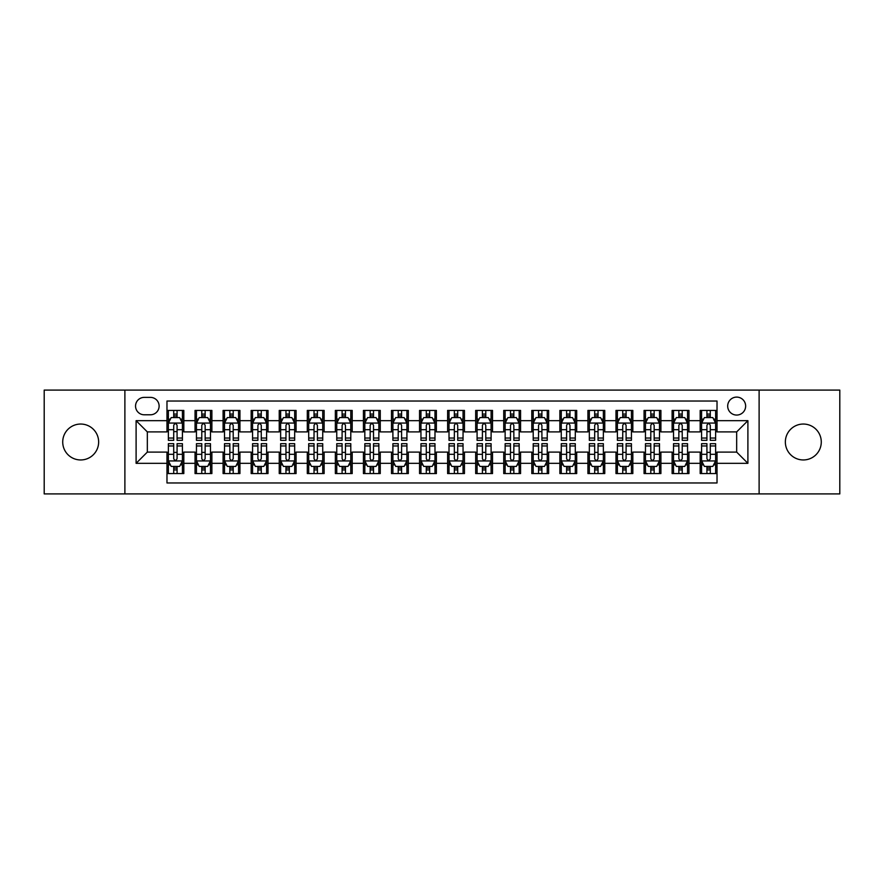 <?xml version="1.0" encoding="UTF-8"?>
<svg xmlns="http://www.w3.org/2000/svg" width="884" height="884" viewBox="0 0 884 884"><rect width="100%" height="100%" fill="white"/><g stroke="black" fill="none" stroke-linecap="round" stroke-linejoin="round"><path stroke-width="1.33" d="M803.313 424.044A17.956 17.956 0 0 0 785.357 442A17.956 17.956 0 0 0 803.313 459.956A17.956 17.956 0 0 0 821.28 442A17.956 17.956 0 0 0 803.313 424.044M80.687 424.044A17.956 17.956 0 0 0 62.72 442A17.956 17.956 0 0 0 80.687 459.956A17.956 17.956 0 0 0 98.643 442A17.956 17.956 0 0 0 80.687 424.044M736.67 397.104A8.984 8.984 0 0 0 727.687 406.076A8.984 8.984 0 0 0 736.67 415.06A8.984 8.984 0 0 0 745.643 406.076A8.984 8.984 0 0 0 736.67 397.104M759.113 493.913L839.8 493.913L839.8 390.087L759.113 390.087L759.113 493.913L124.887 493.913L124.887 390.087L44.2 390.087L44.2 493.913L124.887 493.913M717.023 410.43L700.183 410.43L700.183 420.673L688.956 420.673L688.956 431.9L700.183 431.9L700.183 420.673M688.956 420.673L688.956 410.43L672.116 410.43L672.116 420.673L660.9 420.673L660.9 431.9L672.116 431.9L672.116 420.673M660.9 420.673L660.9 410.43L644.06 410.43L644.06 420.673L632.834 420.673L632.834 431.9L644.06 431.9L644.06 420.673M632.834 420.673L632.834 410.43L615.993 410.43L615.993 420.673L604.766 420.673L604.766 431.9L615.993 431.9L615.993 420.673M604.766 420.673L604.766 410.43L587.926 410.43L587.926 420.673L576.699 420.673L576.699 431.9L587.926 431.9L587.926 420.673M576.699 420.673L576.699 410.43L559.87 410.43L559.87 420.673L548.644 420.673L548.644 431.9L559.87 431.9L559.87 420.673M548.644 420.673L548.644 410.43L531.803 410.43L531.803 420.673L520.577 420.673L520.577 431.9L531.803 431.9L531.803 420.673M520.577 420.673L520.577 410.43L503.736 410.43L503.736 420.673L492.51 420.673L492.51 431.9L503.736 431.9L503.736 420.673M492.51 420.673L492.51 410.43L475.68 410.43L475.68 420.673L464.454 420.673L464.454 431.9L475.68 431.9L475.68 420.673M464.454 420.673L464.454 410.43L447.613 410.43L447.613 420.673L436.387 420.673L436.387 431.9L447.613 431.9L447.613 420.673M436.387 420.673L436.387 410.43L419.546 410.43L419.546 420.673L408.32 420.673L408.32 431.9L419.546 431.9L419.546 420.673M408.32 420.673L408.32 410.43L391.49 410.43L391.49 420.673L380.264 420.673L380.264 431.9L391.49 431.9L391.49 420.673M380.264 420.673L380.264 410.43L363.423 410.43L363.423 420.673L352.197 420.673L352.197 431.9L363.423 431.9L363.423 420.673M352.197 420.673L352.197 410.43L335.356 410.43L335.356 420.673L324.13 420.673L324.13 431.9L335.356 431.9L335.356 420.673M324.13 420.673L324.13 410.43L307.3 410.43L307.3 420.673L296.074 420.673L296.074 431.9L307.3 431.9L307.3 420.673M296.074 420.673L296.074 410.43L279.233 410.43L279.233 420.673L268.007 420.673L268.007 431.9L279.233 431.9L279.233 420.673M268.007 420.673L268.007 410.43L251.167 410.43L251.167 420.673L239.94 420.673L239.94 431.9L251.167 431.9L251.167 420.673M239.94 420.673L239.94 410.43L223.1 410.43L223.1 420.673L211.884 420.673L211.884 431.9L223.1 431.9L223.1 420.673M211.884 420.673L211.884 410.43L195.044 410.43L195.044 431.9L183.817 431.9L183.817 410.43L166.977 410.43M166.977 473.57L183.817 473.57L183.817 452.1L195.044 452.1L195.044 473.57L211.884 473.57L211.884 452.1L223.1 452.1L223.1 463.327L211.884 463.327M223.1 463.327L223.1 473.57L239.94 473.57L239.94 452.1L251.167 452.1L251.167 463.327L239.94 463.327M251.167 463.327L251.167 473.57L268.007 473.57L268.007 452.1L279.233 452.1L279.233 463.327L268.007 463.327M279.233 463.327L279.233 473.57L296.074 473.57L296.074 452.1L307.3 452.1L307.3 463.327L296.074 463.327M307.3 463.327L307.3 473.57L324.13 473.57L324.13 452.1L335.356 452.1L335.356 463.327L324.13 463.327M335.356 463.327L335.356 473.57L352.197 473.57L352.197 452.1L363.423 452.1L363.423 463.327L352.197 463.327M363.423 463.327L363.423 473.57L380.264 473.57L380.264 452.1L391.49 452.1L391.49 463.327L380.264 463.327M391.49 463.327L391.49 473.57L408.32 473.57L408.32 452.1L419.546 452.1L419.546 463.327L408.32 463.327M419.546 463.327L419.546 473.57L436.387 473.57L436.387 452.1L447.613 452.1L447.613 463.327L436.387 463.327M447.613 463.327L447.613 473.57L464.454 473.57L464.454 452.1L475.68 452.1L475.68 463.327L464.454 463.327M475.68 463.327L475.68 473.57L492.51 473.57L492.51 452.1L503.736 452.1L503.736 463.327L492.51 463.327M503.736 463.327L503.736 473.57L520.577 473.57L520.577 452.1L531.803 452.1L531.803 463.327L520.577 463.327M531.803 463.327L531.803 473.57L548.644 473.57L548.644 452.1L559.87 452.1L559.87 463.327L548.644 463.327M559.87 463.327L559.87 473.57L576.699 473.57L576.699 452.1L587.926 452.1L587.926 463.327L576.699 463.327M587.926 463.327L587.926 473.57L604.766 473.57L604.766 452.1L615.993 452.1L615.993 463.327L604.766 463.327M615.993 463.327L615.993 473.57L632.834 473.57L632.834 452.1L644.06 452.1L644.06 463.327L632.834 463.327M644.06 463.327L644.06 473.57L660.9 473.57L660.9 452.1L672.116 452.1L672.116 463.327L660.9 463.327M672.116 463.327L672.116 473.57L688.956 473.57L688.956 452.1L700.183 452.1L700.183 463.327L688.956 463.327M144.247 414.784L150.424 414.784A8.696 8.696 0 0 0 159.12 406.076A8.696 8.696 0 0 0 150.424 397.38L144.247 397.38A8.696 8.696 0 0 0 135.55 406.076A8.696 8.696 0 0 0 144.247 414.784M759.113 390.087L124.887 390.087M717.023 420.673L717.023 401.027L166.977 401.027L166.977 431.9L147.33 431.9L147.33 452.1L166.977 452.1L166.977 482.973L717.023 482.973L717.023 452.1L736.67 452.1L736.67 431.9L717.023 431.9L717.023 420.673L747.897 420.673L747.897 463.327L717.023 463.327M166.977 463.327L136.103 463.327L136.103 420.673L166.977 420.673M700.183 463.327L700.183 473.57L717.023 473.57M166.977 417.447L168.38 417.447M173.717 417.447L177.076 417.447M182.413 417.447L183.817 417.447M166.977 431.613L168.38 431.613M173.717 431.613L177.076 431.613M182.413 431.613L183.817 431.613M166.977 452.387L168.38 452.387M173.717 452.387L177.076 452.387M182.413 452.387L183.817 452.387M166.977 466.553L168.38 466.553M173.717 466.553L177.076 466.553M182.413 466.553L183.817 466.553M195.044 431.613L196.447 431.613M201.773 431.613L205.143 431.613M210.48 431.613L211.884 431.613M195.044 417.447L196.447 417.447M201.773 417.447L205.143 417.447M210.48 417.447L211.884 417.447M195.044 452.387L196.447 452.387M201.773 452.387L205.143 452.387M210.48 452.387L211.884 452.387M195.044 466.553L196.447 466.553M201.773 466.553L205.143 466.553M210.48 466.553L211.884 466.553M223.1 452.387L224.503 452.387M229.84 452.387L233.21 452.387M238.536 452.387L239.94 452.387M223.1 466.553L224.503 466.553M229.84 466.553L233.21 466.553M238.536 466.553L239.94 466.553M223.1 417.447L224.503 417.447M229.84 417.447L233.21 417.447M238.536 417.447L239.94 417.447M223.1 431.613L224.503 431.613M229.84 431.613L233.21 431.613M238.536 431.613L239.94 431.613M251.167 452.387L252.57 452.387M257.907 452.387L261.266 452.387M266.603 452.387L268.007 452.387M251.167 466.553L252.57 466.553M257.907 466.553L261.266 466.553M266.603 466.553L268.007 466.553M251.167 417.447L252.57 417.447M257.907 417.447L261.266 417.447M266.603 417.447L268.007 417.447M251.167 431.613L252.57 431.613M257.907 431.613L261.266 431.613M266.603 431.613L268.007 431.613M279.233 452.387L280.637 452.387M285.963 452.387L289.333 452.387M294.67 452.387L296.074 452.387M279.233 466.553L280.637 466.553M285.963 466.553L289.333 466.553M294.67 466.553L296.074 466.553M279.233 417.447L280.637 417.447M285.963 417.447L289.333 417.447M294.67 417.447L296.074 417.447M279.233 431.613L280.637 431.613M285.963 431.613L289.333 431.613M294.67 431.613L296.074 431.613M307.3 452.387L308.704 452.387M314.03 452.387L317.4 452.387M322.726 452.387L324.13 452.387M307.3 466.553L308.704 466.553M314.03 466.553L317.4 466.553M322.726 466.553L324.13 466.553M307.3 417.447L308.704 417.447M314.03 417.447L317.4 417.447M322.726 417.447L324.13 417.447M307.3 431.613L308.704 431.613M314.03 431.613L317.4 431.613M322.726 431.613L324.13 431.613M335.356 452.387L336.76 452.387M342.097 452.387L345.456 452.387M350.793 452.387L352.197 452.387M335.356 466.553L336.76 466.553M342.097 466.553L345.456 466.553M350.793 466.553L352.197 466.553M335.356 417.447L336.76 417.447M342.097 417.447L345.456 417.447M350.793 417.447L352.197 417.447M335.356 431.613L336.76 431.613M342.097 431.613L345.456 431.613M350.793 431.613L352.197 431.613M363.423 452.387L364.827 452.387M370.153 452.387L373.523 452.387M378.86 452.387L380.264 452.387M363.423 466.553L364.827 466.553M370.153 466.553L373.523 466.553M378.86 466.553L380.264 466.553M363.423 417.447L364.827 417.447M370.153 417.447L373.523 417.447M378.86 417.447L380.264 417.447M363.423 431.613L364.827 431.613M370.153 431.613L373.523 431.613M378.86 431.613L380.264 431.613M391.49 452.387L392.894 452.387M398.22 452.387L401.59 452.387M406.916 452.387L408.32 452.387M391.49 466.553L392.894 466.553M398.22 466.553L401.59 466.553M406.916 466.553L408.32 466.553M391.49 417.447L392.894 417.447M398.22 417.447L401.59 417.447M406.916 417.447L408.32 417.447M391.49 431.613L392.894 431.613M398.22 431.613L401.59 431.613M406.916 431.613L408.32 431.613M419.546 452.387L420.95 452.387M426.287 452.387L429.657 452.387M434.983 452.387L436.387 452.387M419.546 466.553L420.95 466.553M426.287 466.553L429.657 466.553M434.983 466.553L436.387 466.553M419.546 417.447L420.95 417.447M426.287 417.447L429.657 417.447M434.983 417.447L436.387 417.447M419.546 431.613L420.95 431.613M426.287 431.613L429.657 431.613M434.983 431.613L436.387 431.613M447.613 452.387L449.017 452.387M454.343 452.387L457.713 452.387M463.05 452.387L464.454 452.387M447.613 466.553L449.017 466.553M454.343 466.553L457.713 466.553M463.05 466.553L464.454 466.553M447.613 417.447L449.017 417.447M454.343 417.447L457.713 417.447M463.05 417.447L464.454 417.447M447.613 431.613L449.017 431.613M454.343 431.613L457.713 431.613M463.05 431.613L464.454 431.613M475.68 452.387L477.084 452.387M482.41 452.387L485.78 452.387M491.106 452.387L492.51 452.387M475.68 466.553L477.084 466.553M482.41 466.553L485.78 466.553M491.106 466.553L492.51 466.553M475.68 417.447L477.084 417.447M482.41 417.447L485.78 417.447M491.106 417.447L492.51 417.447M475.68 431.613L477.084 431.613M482.41 431.613L485.78 431.613M491.106 431.613L492.51 431.613M503.736 452.387L505.14 452.387M510.477 452.387L513.847 452.387M519.173 452.387L520.577 452.387M503.736 466.553L505.14 466.553M510.477 466.553L513.847 466.553M519.173 466.553L520.577 466.553M503.736 417.447L505.14 417.447M510.477 417.447L513.847 417.447M519.173 417.447L520.577 417.447M503.736 431.613L505.14 431.613M510.477 431.613L513.847 431.613M519.173 431.613L520.577 431.613M531.803 452.387L533.207 452.387M538.544 452.387L541.903 452.387M547.24 452.387L548.644 452.387M531.803 466.553L533.207 466.553M538.544 466.553L541.903 466.553M547.24 466.553L548.644 466.553M531.803 417.447L533.207 417.447M538.544 417.447L541.903 417.447M547.24 417.447L548.644 417.447M531.803 431.613L533.207 431.613M538.544 431.613L541.903 431.613M547.24 431.613L548.644 431.613M559.87 452.387L561.274 452.387M566.6 452.387L569.97 452.387M575.296 452.387L576.699 452.387M559.87 466.553L561.274 466.553M566.6 466.553L569.97 466.553M575.296 466.553L576.699 466.553M559.87 417.447L561.274 417.447M566.6 417.447L569.97 417.447M575.296 417.447L576.699 417.447M559.87 431.613L561.274 431.613M566.6 431.613L569.97 431.613M575.296 431.613L576.699 431.613M587.926 452.387L589.33 452.387M594.667 452.387L598.037 452.387M603.363 452.387L604.766 452.387M587.926 466.553L589.33 466.553M594.667 466.553L598.037 466.553M603.363 466.553L604.766 466.553M587.926 417.447L589.33 417.447M594.667 417.447L598.037 417.447M603.363 417.447L604.766 417.447M587.926 431.613L589.33 431.613M594.667 431.613L598.037 431.613M603.363 431.613L604.766 431.613M615.993 452.387L617.397 452.387M622.734 452.387L626.093 452.387M631.43 452.387L632.834 452.387M615.993 466.553L617.397 466.553M622.734 466.553L626.093 466.553M631.43 466.553L632.834 466.553M615.993 417.447L617.397 417.447M622.734 417.447L626.093 417.447M631.43 417.447L632.834 417.447M615.993 431.613L617.397 431.613M622.734 431.613L626.093 431.613M631.43 431.613L632.834 431.613M644.06 452.387L645.464 452.387M650.79 452.387L654.16 452.387M659.497 452.387L660.9 452.387M644.06 466.553L645.464 466.553M650.79 466.553L654.16 466.553M659.497 466.553L660.9 466.553M644.06 417.447L645.464 417.447M650.79 417.447L654.16 417.447M659.497 417.447L660.9 417.447M644.06 431.613L645.464 431.613M650.79 431.613L654.16 431.613M659.497 431.613L660.9 431.613M672.116 452.387L673.52 452.387M678.857 452.387L682.227 452.387M687.553 452.387L688.956 452.387M672.116 466.553L673.52 466.553M678.857 466.553L682.227 466.553M687.553 466.553L688.956 466.553M672.116 417.447L673.52 417.447M678.857 417.447L682.227 417.447M687.553 417.447L688.956 417.447M672.116 431.613L673.52 431.613M678.857 431.613L682.227 431.613M687.553 431.613L688.956 431.613M700.183 452.387L701.587 452.387M706.924 452.387L710.283 452.387M715.62 452.387L717.023 452.387M700.183 466.553L701.587 466.553M706.924 466.553L710.283 466.553M715.62 466.553L717.023 466.553M700.183 417.447L701.587 417.447M706.924 417.447L710.283 417.447M715.62 417.447L717.023 417.447M700.183 431.613L701.587 431.613M706.924 431.613L710.283 431.613M715.62 431.613L717.023 431.613M147.33 431.9L136.103 420.673M147.33 452.1L136.103 463.327M747.897 420.673L736.67 431.9M747.897 463.327L736.67 452.1M177.076 414.077L173.717 414.077M182.413 438.033L177.076 438.033L177.076 440.32L182.413 440.32L182.413 423.193L179.607 417.579L171.187 417.579L168.38 423.193L168.38 440.32L173.717 440.32L173.717 438.033L168.38 438.033M168.38 423.193L168.38 410.43M182.413 423.193L182.413 410.43M173.717 417.579L173.717 410.43M177.076 410.43L177.076 417.579M177.076 438.033L177.076 425.303C175.96 423.138 174.833 423.138 173.717 425.303L173.717 438.033M173.717 469.923L177.076 469.923M168.38 445.967L173.717 445.967L173.717 443.68L168.38 443.68L168.38 460.807L171.187 466.421L179.607 466.421L182.413 460.807L182.413 443.68L177.076 443.68L177.076 445.967L182.413 445.967M182.413 460.807L182.413 473.57M168.38 460.807L168.38 473.57M177.076 466.421L177.076 473.57M173.717 473.57L173.717 466.421M173.717 445.967L173.717 458.697C174.833 460.862 175.96 460.862 177.076 458.697L177.076 445.967M205.143 414.077L201.773 414.077M210.48 438.033L205.143 438.033L205.143 440.32L210.48 440.32L210.48 423.193L207.674 417.579L199.254 417.579L196.447 423.193L196.447 440.32L201.773 440.32L201.773 438.033L196.447 438.033M196.447 423.193L196.447 410.43M210.48 423.193L210.48 410.43M201.773 417.579L201.773 410.43M205.143 410.43L205.143 417.579M205.143 438.033L205.143 425.303C204.027 423.138 202.9 423.138 201.773 425.303L201.773 438.033M233.21 414.077L229.84 414.077M238.536 438.033L233.21 438.033L233.21 440.32L238.536 440.32L238.536 423.193L235.73 417.579L227.31 417.579L224.503 423.193L224.503 440.32L229.84 440.32L229.84 438.033L224.503 438.033M224.503 423.193L224.503 410.43M238.536 423.193L238.536 410.43M229.84 417.579L229.84 410.43M233.21 410.43L233.21 417.579M233.21 438.033L233.21 425.303C232.083 423.138 230.967 423.138 229.84 425.303L229.84 438.033M261.266 414.077L257.907 414.077M266.603 438.033L261.266 438.033L261.266 440.32L266.603 440.32L266.603 423.193L263.797 417.579L255.377 417.579L252.57 423.193L252.57 440.32L257.907 440.32L257.907 438.033L252.57 438.033M252.57 423.193L252.57 410.43M266.603 423.193L266.603 410.43M257.907 417.579L257.907 410.43M261.266 410.43L261.266 417.579M261.266 438.033L261.266 425.303C260.15 423.138 259.023 423.138 257.907 425.303L257.907 438.033M289.333 414.077L285.963 414.077M294.67 438.033L289.333 438.033L289.333 440.32L294.67 440.32L294.67 423.193L291.864 417.579L283.444 417.579L280.637 423.193L280.637 440.32L285.963 440.32L285.963 438.033L280.637 438.033M280.637 423.193L280.637 410.43M294.67 423.193L294.67 410.43M285.963 417.579L285.963 410.43M289.333 410.43L289.333 417.579M289.333 438.033L289.333 425.303C288.217 423.138 287.09 423.138 285.963 425.303L285.963 438.033M201.773 469.923L205.143 469.923M196.447 445.967L201.773 445.967L201.773 443.68L196.447 443.68L196.447 460.807L199.254 466.421L207.674 466.421L210.48 460.807L210.48 443.68L205.143 443.68L205.143 445.967L210.48 445.967M210.48 460.807L210.48 473.57M196.447 460.807L196.447 473.57M205.143 466.421L205.143 473.57M201.773 473.57L201.773 466.421M201.773 445.967L201.773 458.697C202.9 460.862 204.016 460.862 205.143 458.697L205.143 445.967M229.84 469.923L233.21 469.923M224.503 445.967L229.84 445.967L229.84 443.68L224.503 443.68L224.503 460.807L227.31 466.421L235.73 466.421L238.536 460.807L238.536 443.68L233.21 443.68L233.21 445.967L238.536 445.967M238.536 460.807L238.536 473.57M224.503 460.807L224.503 473.57M233.21 466.421L233.21 473.57M229.84 473.57L229.84 466.421M229.84 445.967L229.84 458.697C230.956 460.862 232.083 460.862 233.21 458.697L233.21 445.967M257.907 469.923L261.266 469.923M252.57 445.967L257.907 445.967L257.907 443.68L252.57 443.68L252.57 460.807L255.377 466.421L263.797 466.421L266.603 460.807L266.603 443.68L261.266 443.68L261.266 445.967L266.603 445.967M266.603 460.807L266.603 473.57M252.57 460.807L252.57 473.57M261.266 466.421L261.266 473.57M257.907 473.57L257.907 466.421M257.907 445.967L257.907 458.697C259.023 460.862 260.15 460.862 261.266 458.697L261.266 445.967M285.963 469.923L289.333 469.923M280.637 445.967L285.963 445.967L285.963 443.68L280.637 443.68L280.637 460.807L283.444 466.421L291.864 466.421L294.67 460.807L294.67 443.68L289.333 443.68L289.333 445.967L294.67 445.967M294.67 460.807L294.67 473.57M280.637 460.807L280.637 473.57M289.333 466.421L289.333 473.57M285.963 473.57L285.963 466.421M285.963 445.967L285.963 458.697C287.09 460.862 288.206 460.862 289.333 458.697L289.333 445.967M317.4 414.077L314.03 414.077M322.726 438.033L317.4 438.033L317.4 440.32L322.726 440.32L322.726 423.193L319.92 417.579L311.499 417.579L308.704 423.193L308.704 440.32L314.03 440.32L314.03 438.033L308.704 438.033M308.704 423.193L308.704 410.43M322.726 423.193L322.726 410.43M314.03 417.579L314.03 410.43M317.4 410.43L317.4 417.579M317.4 438.033L317.4 425.303C316.273 423.138 315.157 423.138 314.03 425.303L314.03 438.033M314.03 469.923L317.4 469.923M308.704 445.967L314.03 445.967L314.03 443.68L308.704 443.68L308.704 460.807L311.499 466.421L319.92 466.421L322.726 460.807L322.726 443.68L317.4 443.68L317.4 445.967L322.726 445.967M322.726 460.807L322.726 473.57M308.704 460.807L308.704 473.57M317.4 466.421L317.4 473.57M314.03 473.57L314.03 466.421M314.03 445.967L314.03 458.697C315.146 460.862 316.273 460.862 317.4 458.697L317.4 445.967M345.456 414.077L342.097 414.077M350.793 438.033L345.456 438.033L345.456 440.32L350.793 440.32L350.793 423.193L347.987 417.579L339.567 417.579L336.76 423.193L336.76 440.32L342.097 440.32L342.097 438.033L336.76 438.033M336.76 423.193L336.76 410.43M350.793 423.193L350.793 410.43M342.097 417.579L342.097 410.43M345.456 410.43L345.456 417.579M345.456 438.033L345.456 425.303C344.34 423.138 343.213 423.138 342.097 425.303L342.097 438.033M342.097 469.923L345.456 469.923M336.76 445.967L342.097 445.967L342.097 443.68L336.76 443.68L336.76 460.807L339.567 466.421L347.987 466.421L350.793 460.807L350.793 443.68L345.456 443.68L345.456 445.967L350.793 445.967M350.793 460.807L350.793 473.57M336.76 460.807L336.76 473.57M345.456 466.421L345.456 473.57M342.097 473.57L342.097 466.421M342.097 445.967L342.097 458.697C343.213 460.862 344.34 460.862 345.456 458.697L345.456 445.967M373.523 414.077L370.153 414.077M378.86 438.033L373.523 438.033L373.523 440.32L378.86 440.32L378.86 423.193L376.054 417.579L367.633 417.579L364.827 423.193L364.827 440.32L370.153 440.32L370.153 438.033L364.827 438.033M364.827 423.193L364.827 410.43M378.86 423.193L378.86 410.43M370.153 417.579L370.153 410.43M373.523 410.43L373.523 417.579M373.523 438.033L373.523 425.303C372.407 423.138 371.28 423.138 370.153 425.303L370.153 438.033M370.153 469.923L373.523 469.923M364.827 445.967L370.153 445.967L370.153 443.68L364.827 443.68L364.827 460.807L367.633 466.421L376.054 466.421L378.86 460.807L378.86 443.68L373.523 443.68L373.523 445.967L378.86 445.967M378.86 460.807L378.86 473.57M364.827 460.807L364.827 473.57M373.523 466.421L373.523 473.57M370.153 473.57L370.153 466.421M370.153 445.967L370.153 458.697C371.28 460.862 372.396 460.862 373.523 458.697L373.523 445.967M401.59 414.077L398.22 414.077M406.916 438.033L401.59 438.033L401.59 440.32L406.916 440.32L406.916 423.193L404.11 417.579L395.701 417.579L392.894 423.193L392.894 440.32L398.22 440.32L398.22 438.033L392.894 438.033M392.894 423.193L392.894 410.43M406.916 423.193L406.916 410.43M398.22 417.579L398.22 410.43M401.59 410.43L401.59 417.579M401.59 438.033L401.59 425.303C400.463 423.138 399.347 423.138 398.22 425.303L398.22 438.033M398.22 469.923L401.59 469.923M392.894 445.967L398.22 445.967L398.22 443.68L392.894 443.68L392.894 460.807L395.701 466.421L404.11 466.421L406.916 460.807L406.916 443.68L401.59 443.68L401.59 445.967L406.916 445.967M406.916 460.807L406.916 473.57M392.894 460.807L392.894 473.57M401.59 466.421L401.59 473.57M398.22 473.57L398.22 466.421M398.22 445.967L398.22 458.697C399.347 460.862 400.463 460.862 401.59 458.697L401.59 445.967M429.657 414.077L426.287 414.077M434.983 438.033L429.657 438.033L429.657 440.32L434.983 440.32L434.983 423.193L432.177 417.579L423.756 417.579L420.95 423.193L420.95 440.32L426.287 440.32L426.287 438.033L420.95 438.033M420.95 423.193L420.95 410.43M434.983 423.193L434.983 410.43M426.287 417.579L426.287 410.43M429.657 410.43L429.657 417.579M429.657 438.033L429.657 425.303C428.53 423.138 427.414 423.138 426.287 425.303L426.287 438.033M457.713 414.077L454.343 414.077M463.05 438.033L457.713 438.033L457.713 440.32L463.05 440.32L463.05 423.193L460.244 417.579L451.823 417.579L449.017 423.193L449.017 440.32L454.343 440.32L454.343 438.033L449.017 438.033M449.017 423.193L449.017 410.43M463.05 423.193L463.05 410.43M454.343 417.579L454.343 410.43M457.713 410.43L457.713 417.579M457.713 438.033L457.713 425.303C456.597 423.138 455.47 423.138 454.343 425.303L454.343 438.033M485.78 414.077L482.41 414.077M491.106 438.033L485.78 438.033L485.78 440.32L491.106 440.32L491.106 423.193L488.299 417.579L479.89 417.579L477.084 423.193L477.084 440.32L482.41 440.32L482.41 438.033L477.084 438.033M477.084 423.193L477.084 410.43M491.106 423.193L491.106 410.43M482.41 417.579L482.41 410.43M485.78 410.43L485.78 417.579M485.78 438.033L485.78 425.303C484.653 423.138 483.537 423.138 482.41 425.303L482.41 438.033M513.847 414.077L510.477 414.077M519.173 438.033L513.847 438.033L513.847 440.32L519.173 440.32L519.173 423.193L516.366 417.579L507.946 417.579L505.14 423.193L505.14 440.32L510.477 440.32L510.477 438.033L505.14 438.033M505.14 423.193L505.14 410.43M519.173 423.193L519.173 410.43M510.477 417.579L510.477 410.43M513.847 410.43L513.847 417.579M513.847 438.033L513.847 425.303C512.72 423.138 511.604 423.138 510.477 425.303L510.477 438.033M541.903 414.077L538.544 414.077M547.24 438.033L541.903 438.033L541.903 440.32L547.24 440.32L547.24 423.193L544.433 417.579L536.013 417.579L533.207 423.193L533.207 440.32L538.544 440.32L538.544 438.033L533.207 438.033M533.207 423.193L533.207 410.43M547.24 423.193L547.24 410.43M538.544 417.579L538.544 410.43M541.903 410.43L541.903 417.579M541.903 438.033L541.903 425.303C540.787 423.138 539.66 423.138 538.544 425.303L538.544 438.033M569.97 414.077L566.6 414.077M575.296 438.033L569.97 438.033L569.97 440.32L575.296 440.32L575.296 423.193L572.5 417.579L564.08 417.579L561.274 423.193L561.274 440.32L566.6 440.32L566.6 438.033L561.274 438.033M561.274 423.193L561.274 410.43M575.296 423.193L575.296 410.43M566.6 417.579L566.6 410.43M569.97 410.43L569.97 417.579M569.97 438.033L569.97 425.303C568.854 423.138 567.727 423.138 566.6 425.303L566.6 438.033M598.037 414.077L594.667 414.077M603.363 438.033L598.037 438.033L598.037 440.32L603.363 440.32L603.363 423.193L600.556 417.579L592.136 417.579L589.33 423.193L589.33 440.32L594.667 440.32L594.667 438.033L589.33 438.033M589.33 423.193L589.33 410.43M603.363 423.193L603.363 410.43M594.667 417.579L594.667 410.43M598.037 410.43L598.037 417.579M598.037 438.033L598.037 425.303C596.91 423.138 595.794 423.138 594.667 425.303L594.667 438.033M626.093 414.077L622.734 414.077M631.43 438.033L626.093 438.033L626.093 440.32L631.43 440.32L631.43 423.193L628.623 417.579L620.203 417.579L617.397 423.193L617.397 440.32L622.734 440.32L622.734 438.033L617.397 438.033M617.397 423.193L617.397 410.43M631.43 423.193L631.43 410.43M622.734 417.579L622.734 410.43M626.093 410.43L626.093 417.579M626.093 438.033L626.093 425.303C624.977 423.138 623.85 423.138 622.734 425.303L622.734 438.033M654.16 414.077L650.79 414.077M659.497 438.033L654.16 438.033L654.16 440.32L659.497 440.32L659.497 423.193L656.69 417.579L648.27 417.579L645.464 423.193L645.464 440.32L650.79 440.32L650.79 438.033L645.464 438.033M645.464 423.193L645.464 410.43M659.497 423.193L659.497 410.43M650.79 417.579L650.79 410.43M654.16 410.43L654.16 417.579M654.16 438.033L654.16 425.303C653.044 423.138 651.917 423.138 650.79 425.303L650.79 438.033M682.227 414.077L678.857 414.077M687.553 438.033L682.227 438.033L682.227 440.32L687.553 440.32L687.553 423.193L684.746 417.579L676.326 417.579L673.52 423.193L673.52 440.32L678.857 440.32L678.857 438.033L673.52 438.033M673.52 423.193L673.52 410.43M687.553 423.193L687.553 410.43M678.857 417.579L678.857 410.43M682.227 410.43L682.227 417.579M682.227 438.033L682.227 425.303C681.1 423.138 679.984 423.138 678.857 425.303L678.857 438.033M710.283 414.077L706.924 414.077M715.62 438.033L710.283 438.033L710.283 440.32L715.62 440.32L715.62 423.193L712.813 417.579L704.393 417.579L701.587 423.193L701.587 440.32L706.924 440.32L706.924 438.033L701.587 438.033M701.587 423.193L701.587 410.43M715.62 423.193L715.62 410.43M706.924 417.579L706.924 410.43M710.283 410.43L710.283 417.579M710.283 438.033L710.283 425.303C709.167 423.138 708.04 423.138 706.924 425.303L706.924 438.033M426.287 469.923L429.657 469.923M420.95 445.967L426.287 445.967L426.287 443.68L420.95 443.68L420.95 460.807L423.756 466.421L432.177 466.421L434.983 460.807L434.983 443.68L429.657 443.68L429.657 445.967L434.983 445.967M434.983 460.807L434.983 473.57M420.95 460.807L420.95 473.57M429.657 466.421L429.657 473.57M426.287 473.57L426.287 466.421M426.287 445.967L426.287 458.697C427.403 460.862 428.53 460.862 429.657 458.697L429.657 445.967M454.343 469.923L457.713 469.923M449.017 445.967L454.343 445.967L454.343 443.68L449.017 443.68L449.017 460.807L451.823 466.421L460.244 466.421L463.05 460.807L463.05 443.68L457.713 443.68L457.713 445.967L463.05 445.967M463.05 460.807L463.05 473.57M449.017 460.807L449.017 473.57M457.713 466.421L457.713 473.57M454.343 473.57L454.343 466.421M454.343 445.967L454.343 458.697C455.47 460.862 456.586 460.862 457.713 458.697L457.713 445.967M482.41 469.923L485.78 469.923M477.084 445.967L482.41 445.967L482.41 443.68L477.084 443.68L477.084 460.807L479.89 466.421L488.299 466.421L491.106 460.807L491.106 443.68L485.78 443.68L485.78 445.967L491.106 445.967M491.106 460.807L491.106 473.57M477.084 460.807L477.084 473.57M485.78 466.421L485.78 473.57M482.41 473.57L482.41 466.421M482.41 445.967L482.41 458.697C483.537 460.862 484.653 460.862 485.78 458.697L485.78 445.967M510.477 469.923L513.847 469.923M505.14 445.967L510.477 445.967L510.477 443.68L505.14 443.68L505.14 460.807L507.946 466.421L516.366 466.421L519.173 460.807L519.173 443.68L513.847 443.68L513.847 445.967L519.173 445.967M519.173 460.807L519.173 473.57M505.14 460.807L505.14 473.57M513.847 466.421L513.847 473.57M510.477 473.57L510.477 466.421M510.477 445.967L510.477 458.697C511.593 460.862 512.72 460.862 513.847 458.697L513.847 445.967M538.544 469.923L541.903 469.923M533.207 445.967L538.544 445.967L538.544 443.68L533.207 443.68L533.207 460.807L536.013 466.421L544.433 466.421L547.24 460.807L547.24 443.68L541.903 443.68L541.903 445.967L547.24 445.967M547.24 460.807L547.24 473.57M533.207 460.807L533.207 473.57M541.903 466.421L541.903 473.57M538.544 473.57L538.544 466.421M538.544 445.967L538.544 458.697C539.66 460.862 540.787 460.862 541.903 458.697L541.903 445.967M566.6 469.923L569.97 469.923M561.274 445.967L566.6 445.967L566.6 443.68L561.274 443.68L561.274 460.807L564.08 466.421L572.5 466.421L575.296 460.807L575.296 443.68L569.97 443.68L569.97 445.967L575.296 445.967M575.296 460.807L575.296 473.57M561.274 460.807L561.274 473.57M569.97 466.421L569.97 473.57M566.6 473.57L566.6 466.421M566.6 445.967L566.6 458.697C567.727 460.862 568.843 460.862 569.97 458.697L569.97 445.967M594.667 469.923L598.037 469.923M589.33 445.967L594.667 445.967L594.667 443.68L589.33 443.68L589.33 460.807L592.136 466.421L600.556 466.421L603.363 460.807L603.363 443.68L598.037 443.68L598.037 445.967L603.363 445.967M603.363 460.807L603.363 473.57M589.33 460.807L589.33 473.57M598.037 466.421L598.037 473.57M594.667 473.57L594.667 466.421M594.667 445.967L594.667 458.697C595.783 460.862 596.91 460.862 598.037 458.697L598.037 445.967M622.734 469.923L626.093 469.923M617.397 445.967L622.734 445.967L622.734 443.68L617.397 443.68L617.397 460.807L620.203 466.421L628.623 466.421L631.43 460.807L631.43 443.68L626.093 443.68L626.093 445.967L631.43 445.967M631.43 460.807L631.43 473.57M617.397 460.807L617.397 473.57M626.093 466.421L626.093 473.57M622.734 473.57L622.734 466.421M622.734 445.967L622.734 458.697C623.85 460.862 624.977 460.862 626.093 458.697L626.093 445.967M650.79 469.923L654.16 469.923M645.464 445.967L650.79 445.967L650.79 443.68L645.464 443.68L645.464 460.807L648.27 466.421L656.69 466.421L659.497 460.807L659.497 443.68L654.16 443.68L654.16 445.967L659.497 445.967M659.497 460.807L659.497 473.57M645.464 460.807L645.464 473.57M654.16 466.421L654.16 473.57M650.79 473.57L650.79 466.421M650.79 445.967L650.79 458.697C651.917 460.862 653.033 460.862 654.16 458.697L654.16 445.967M678.857 469.923L682.227 469.923M673.52 445.967L678.857 445.967L678.857 443.68L673.52 443.68L673.52 460.807L676.326 466.421L684.746 466.421L687.553 460.807L687.553 443.68L682.227 443.68L682.227 445.967L687.553 445.967M687.553 460.807L687.553 473.57M673.52 460.807L673.52 473.57M682.227 466.421L682.227 473.57M678.857 473.57L678.857 466.421M678.857 445.967L678.857 458.697C679.973 460.862 681.1 460.862 682.227 458.697L682.227 445.967M706.924 469.923L710.283 469.923M701.587 445.967L706.924 445.967L706.924 443.68L701.587 443.68L701.587 460.807L704.393 466.421L712.813 466.421L715.62 460.807L715.62 443.68L710.283 443.68L710.283 445.967L715.62 445.967M715.62 460.807L715.62 473.57M701.587 460.807L701.587 473.57M710.283 466.421L710.283 473.57M706.924 473.57L706.924 466.421M706.924 445.967L706.924 458.697C708.04 460.862 709.167 460.862 710.283 458.697L710.283 445.967M195.044 463.327L183.817 463.327M195.044 420.673L183.817 420.673M182.347 423.06L168.446 423.06M168.38 419.127L170.413 419.127M180.38 419.127L182.413 419.127M173.717 429.701L168.38 429.701M182.413 429.701L177.076 429.701M177.076 415.867L173.717 415.867M168.446 460.94L182.347 460.94M182.413 464.873L180.38 464.873M170.413 464.873L168.38 464.873M177.076 454.299L182.413 454.299M168.38 454.299L173.717 454.299M173.717 468.133L177.076 468.133M210.403 423.06L196.513 423.06M196.447 419.127L198.48 419.127M208.447 419.127L210.48 419.127M201.773 429.701L196.447 429.701M210.48 429.701L205.143 429.701M205.143 415.867L201.773 415.867M238.47 423.06L224.58 423.06M224.503 419.127L226.547 419.127M236.503 419.127L238.536 419.127M229.84 429.701L224.503 429.701M238.536 429.701L233.21 429.701M233.21 415.867L229.84 415.867M266.537 423.06L252.636 423.06M252.57 419.127L254.603 419.127M264.57 419.127L266.603 419.127M257.907 429.701L252.57 429.701M266.603 429.701L261.266 429.701M261.266 415.867L257.907 415.867M294.593 423.06L280.703 423.06M280.637 419.127L282.67 419.127M292.637 419.127L294.67 419.127M285.963 429.701L280.637 429.701M294.67 429.701L289.333 429.701M289.333 415.867L285.963 415.867M196.513 460.94L210.403 460.94M210.48 464.873L208.447 464.873M198.48 464.873L196.447 464.873M205.143 454.299L210.48 454.299M196.447 454.299L201.773 454.299M201.773 468.133L205.143 468.133M224.58 460.94L238.47 460.94M238.536 464.873L236.503 464.873M226.547 464.873L224.503 464.873M233.21 454.299L238.536 454.299M224.503 454.299L229.84 454.299M229.84 468.133L233.21 468.133M252.636 460.94L266.537 460.94M266.603 464.873L264.57 464.873M254.603 464.873L252.57 464.873M261.266 454.299L266.603 454.299M252.57 454.299L257.907 454.299M257.907 468.133L261.266 468.133M280.703 460.94L294.593 460.94M294.67 464.873L292.637 464.873M282.67 464.873L280.637 464.873M289.333 454.299L294.67 454.299M280.637 454.299L285.963 454.299M285.963 468.133L289.333 468.133M322.66 423.06L308.77 423.06M308.704 419.127L310.737 419.127M320.693 419.127L322.726 419.127M314.03 429.701L308.704 429.701M322.726 429.701L317.4 429.701M317.4 415.867L314.03 415.867M308.77 460.94L322.66 460.94M322.726 464.873L320.693 464.873M310.737 464.873L308.704 464.873M317.4 454.299L322.726 454.299M308.704 454.299L314.03 454.299M314.03 468.133L317.4 468.133M350.727 423.06L336.837 423.06M336.76 419.127L338.793 419.127M348.76 419.127L350.793 419.127M342.097 429.701L336.76 429.701M350.793 429.701L345.456 429.701M345.456 415.867L342.097 415.867M336.837 460.94L350.727 460.94M350.793 464.873L348.76 464.873M338.793 464.873L336.76 464.873M345.456 454.299L350.793 454.299M336.76 454.299L342.097 454.299M342.097 468.133L345.456 468.133M378.783 423.06L364.893 423.06M364.827 419.127L366.86 419.127M376.827 419.127L378.86 419.127M370.153 429.701L364.827 429.701M378.86 429.701L373.523 429.701M373.523 415.867L370.153 415.867M364.893 460.94L378.783 460.94M378.86 464.873L376.827 464.873M366.86 464.873L364.827 464.873M373.523 454.299L378.86 454.299M364.827 454.299L370.153 454.299M370.153 468.133L373.523 468.133M406.85 423.06L392.96 423.06M392.894 419.127L394.927 419.127M404.883 419.127L406.916 419.127M398.22 429.701L392.894 429.701M406.916 429.701L401.59 429.701M401.59 415.867L398.22 415.867M392.96 460.94L406.85 460.94M406.916 464.873L404.883 464.873M394.927 464.873L392.894 464.873M401.59 454.299L406.916 454.299M392.894 454.299L398.22 454.299M398.22 468.133L401.59 468.133M434.917 423.06L421.027 423.06M420.95 419.127L422.983 419.127M432.95 419.127L434.983 419.127M426.287 429.701L420.95 429.701M434.983 429.701L429.657 429.701M429.657 415.867L426.287 415.867M462.973 423.06L449.083 423.06M449.017 419.127L451.05 419.127M461.017 419.127L463.05 419.127M454.343 429.701L449.017 429.701M463.05 429.701L457.713 429.701M457.713 415.867L454.343 415.867M491.04 423.06L477.15 423.06M477.084 419.127L479.117 419.127M489.073 419.127L491.106 419.127M482.41 429.701L477.084 429.701M491.106 429.701L485.78 429.701M485.78 415.867L482.41 415.867M519.107 423.06L505.217 423.06M505.14 419.127L507.173 419.127M517.14 419.127L519.173 419.127M510.477 429.701L505.14 429.701M519.173 429.701L513.847 429.701M513.847 415.867L510.477 415.867M547.163 423.06L533.273 423.06M533.207 419.127L535.24 419.127M545.207 419.127L547.24 419.127M538.544 429.701L533.207 429.701M547.24 429.701L541.903 429.701M541.903 415.867L538.544 415.867M575.23 423.06L561.34 423.06M561.274 419.127L563.307 419.127M573.263 419.127L575.296 419.127M566.6 429.701L561.274 429.701M575.296 429.701L569.97 429.701M569.97 415.867L566.6 415.867M603.297 423.06L589.407 423.06M589.33 419.127L591.363 419.127M601.33 419.127L603.363 419.127M594.667 429.701L589.33 429.701M603.363 429.701L598.037 429.701M598.037 415.867L594.667 415.867M631.364 423.06L617.463 423.06M617.397 419.127L619.43 419.127M629.397 419.127L631.43 419.127M622.734 429.701L617.397 429.701M631.43 429.701L626.093 429.701M626.093 415.867L622.734 415.867M659.42 423.06L645.53 423.06M645.464 419.127L647.497 419.127M657.453 419.127L659.497 419.127M650.79 429.701L645.464 429.701M659.497 429.701L654.16 429.701M654.16 415.867L650.79 415.867M687.487 423.06L673.597 423.06M673.52 419.127L675.553 419.127M685.52 419.127L687.553 419.127M678.857 429.701L673.52 429.701M687.553 429.701L682.227 429.701M682.227 415.867L678.857 415.867M715.554 423.06L701.653 423.06M701.587 419.127L703.62 419.127M713.587 419.127L715.62 419.127M706.924 429.701L701.587 429.701M715.62 429.701L710.283 429.701M710.283 415.867L706.924 415.867M421.027 460.94L434.917 460.94M434.983 464.873L432.95 464.873M422.983 464.873L420.95 464.873M429.657 454.299L434.983 454.299M420.95 454.299L426.287 454.299M426.287 468.133L429.657 468.133M449.083 460.94L462.973 460.94M463.05 464.873L461.017 464.873M451.05 464.873L449.017 464.873M457.713 454.299L463.05 454.299M449.017 454.299L454.343 454.299M454.343 468.133L457.713 468.133M477.15 460.94L491.04 460.94M491.106 464.873L489.073 464.873M479.117 464.873L477.084 464.873M485.78 454.299L491.106 454.299M477.084 454.299L482.41 454.299M482.41 468.133L485.78 468.133M505.217 460.94L519.107 460.94M519.173 464.873L517.14 464.873M507.173 464.873L505.14 464.873M513.847 454.299L519.173 454.299M505.14 454.299L510.477 454.299M510.477 468.133L513.847 468.133M533.273 460.94L547.163 460.94M547.24 464.873L545.207 464.873M535.24 464.873L533.207 464.873M541.903 454.299L547.24 454.299M533.207 454.299L538.544 454.299M538.544 468.133L541.903 468.133M561.34 460.94L575.23 460.94M575.296 464.873L573.263 464.873M563.307 464.873L561.274 464.873M569.97 454.299L575.296 454.299M561.274 454.299L566.6 454.299M566.6 468.133L569.97 468.133M589.407 460.94L603.297 460.94M603.363 464.873L601.33 464.873M591.363 464.873L589.33 464.873M598.037 454.299L603.363 454.299M589.33 454.299L594.667 454.299M594.667 468.133L598.037 468.133M617.463 460.94L631.364 460.94M631.43 464.873L629.397 464.873M619.43 464.873L617.397 464.873M626.093 454.299L631.43 454.299M617.397 454.299L622.734 454.299M622.734 468.133L626.093 468.133M645.53 460.94L659.42 460.94M659.497 464.873L657.453 464.873M647.497 464.873L645.464 464.873M654.16 454.299L659.497 454.299M645.464 454.299L650.79 454.299M650.79 468.133L654.16 468.133M673.597 460.94L687.487 460.94M687.553 464.873L685.52 464.873M675.553 464.873L673.52 464.873M682.227 454.299L687.553 454.299M673.52 454.299L678.857 454.299M678.857 468.133L682.227 468.133M701.653 460.94L715.554 460.94M715.62 464.873L713.587 464.873M703.62 464.873L701.587 464.873M710.283 454.299L715.62 454.299M701.587 454.299L706.924 454.299M706.924 468.133L710.283 468.133"/></g></svg>

